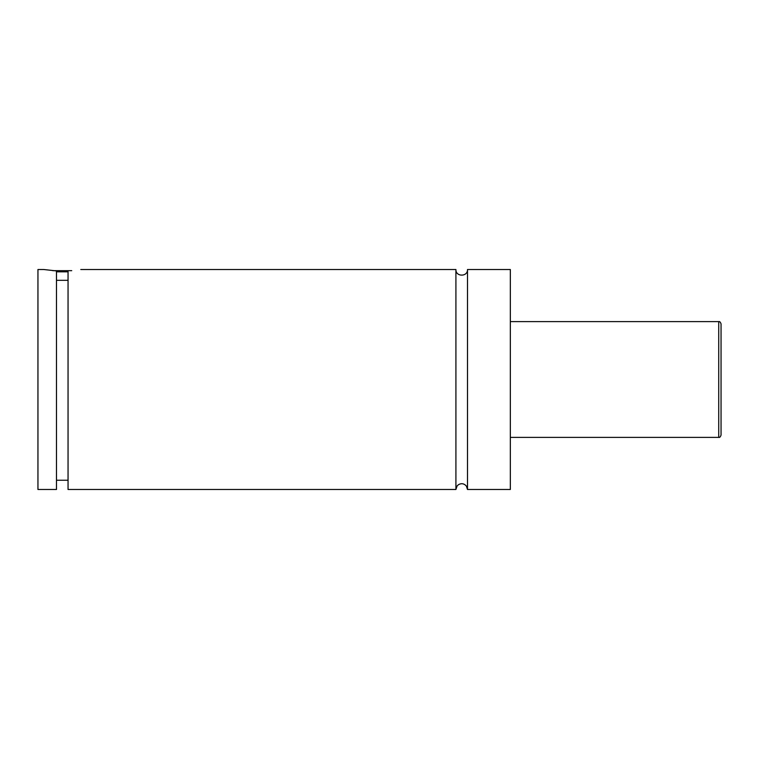 <?xml version="1.0" encoding="UTF-8"?>
<svg xmlns="http://www.w3.org/2000/svg" width="759" height="759" viewBox="0 0 759 759"><rect width="100%" height="100%" fill="white"/><g stroke="black" fill="none" stroke-linecap="round" stroke-linejoin="round"><path stroke-width="1.14" d="M455.912 269.511L455.912 489.489L457.06 486.035L458.351 484.764C461.377 483.028 464.053 483.464 466.377 486.064L467.497 489.489L467.497 269.511C467.848 276.978 455.561 276.978 455.912 269.511L80.786 269.511M68.054 271.826L56.479 271.826M52.788 270.669L71.735 270.669M56.479 280.318L68.054 280.318M43.737 269.511L56.479 270.925L56.479 489.489L37.95 489.489L37.95 269.511L43.737 269.511M68.054 270.925C84.695 269.217 84.695 269.217 68.054 270.925L68.054 489.489L455.912 489.489M721.05 379.5L721.05 435.078C720.395 436.956 719.617 437.725 718.735 437.393L718.735 321.607C719.617 321.275 720.395 322.044 721.05 323.922L721.05 379.5M467.497 489.489L510.333 489.489L510.333 269.511L467.497 269.511M718.735 321.607L510.333 321.607M718.735 437.393L510.333 437.393M68.054 480.229L56.479 480.229"/></g></svg>
